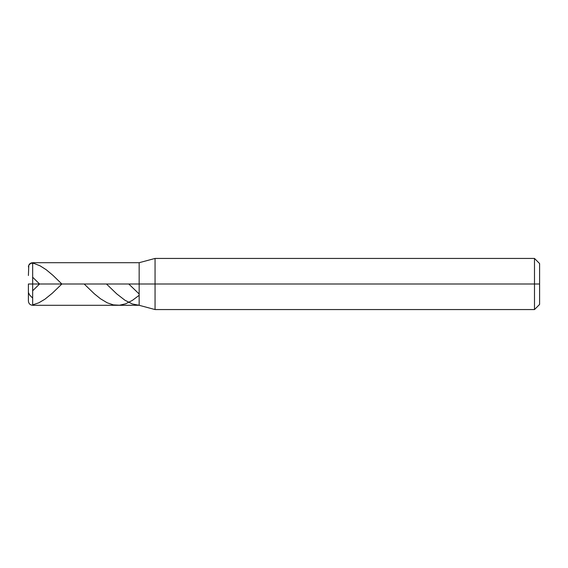 <?xml version="1.0" encoding="UTF-8"?>
<svg xmlns="http://www.w3.org/2000/svg" width="568" height="568" viewBox="0 0 568 568"><rect width="100%" height="100%" fill="white"/><g stroke="black" fill="none" stroke-linecap="round" stroke-linejoin="round"><path stroke-width="0.85" d="M32.66 284L32.66 305.3L32.66 284L32.66 305.3L32.66 284L139.16 284L139.16 305.3L139.16 262.7L139.16 305.3L139.16 284L155.057 284L155.057 309.56L155.057 284L155.057 309.56L155.057 284L534.488 284L534.488 309.56L534.488 258.44L534.488 284L534.488 258.44L534.488 284L539.6 284L539.6 304.448L539.6 263.552L539.6 284L155.057 284L155.057 258.44L155.057 284L155.057 258.44L155.057 284L139.16 284L139.16 262.7L139.16 284L32.66 284L32.66 262.7L32.66 284L32.66 262.7L32.66 284L28.4 284L28.4 301.04L28.4 284L32.66 284M28.4 275.515L28.79 265.171L30.871 263.232L34.016 263.438L40.122 265.845L46.228 269.736L53.009 275.402L61.855 284L52.334 293.209L44.872 299.244L38.766 302.829L32.66 304.874M32.66 277.227L39.554 284L32.66 290.773M28.4 292.484L29.728 295.126L32.66 298.101M128.773 284L139.16 293.983M106.472 284L116.774 293.912L124.917 300.224L132.379 303.979L139.16 305.286L32.66 305.3C30.076 305.044 28.656 303.624 28.4 301.04M84.163 284L94.387 293.841L100.493 298.775L107.281 302.836L113.38 304.881L119.486 305.215L125.592 303.823L132.379 300.387L139.16 295.31M539.6 263.552L534.488 258.44L155.057 258.44L139.16 262.7L32.66 262.7C30.076 262.956 28.656 264.376 28.4 266.96M539.6 304.448L534.488 309.56L155.057 309.56L139.16 305.3"/></g></svg>
